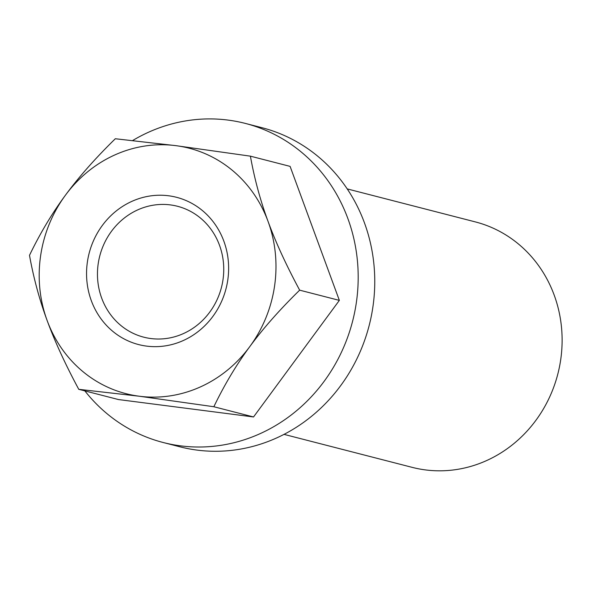 <?xml version="1.0" encoding="UTF-8"?>
<svg xmlns="http://www.w3.org/2000/svg" width="590" height="590" viewBox="0 0 590 590"><rect width="100%" height="100%" fill="white"/><g stroke="black" fill="none" stroke-linecap="round" stroke-linejoin="round"><path stroke-width="0.89" d="M347.23 188.911L475.319 221.899A126.732 117.83 104.4 0 1 559.46 366.892A126.732 117.83 104.4 0 1 425.442 469.913A126.732 117.83 104.4 0 1 412.115 467.346L284.026 434.365M132.654 140.531A164.75 153.179 104.4 0 1 228.035 120.087A164.75 153.179 104.4 0 1 245.359 123.421L261.923 127.691A164.75 153.179 104.4 0 1 371.302 316.181A164.75 153.179 104.4 0 1 197.082 450.104A164.75 153.179 104.4 0 1 179.758 446.77L163.194 442.507A164.75 153.179 104.4 0 1 84.864 390.897M245.359 123.421A164.75 153.179 104.4 0 1 354.73 311.918A164.75 153.179 104.4 0 1 180.518 445.841A164.75 153.179 104.4 0 1 163.194 442.507M170.348 204.9A67.592 62.842 104.4 0 1 177.457 206.264A67.592 62.842 104.4 0 1 222.327 283.598A67.592 62.842 104.4 0 1 150.856 338.542A67.592 62.842 104.4 0 1 143.746 337.17A67.592 62.842 104.4 0 1 98.877 259.843A67.592 62.842 104.4 0 1 170.348 204.9M168.556 195.769A76.036 70.697 104.4 0 1 227.784 279.992A76.036 70.697 104.4 0 1 146.622 346.116A76.036 70.697 104.4 0 1 87.401 261.894A76.036 70.697 104.4 0 1 168.556 195.769M139.314 396.229L78.765 389.326C65.291 364.251 54.752 341.322 47.141 320.525A126.732 117.83 -75.6 0 0 139.314 396.229A126.732 117.83 -75.6 0 0 249.762 346.647A126.732 117.83 -75.6 0 0 268.037 221.361C275.648 242.158 286.194 265.087 299.661 290.162C279.682 309.706 263.052 328.542 249.762 346.647C236.398 364.738 224.429 384.769 213.845 406.739L139.314 396.229M268.037 221.361A126.732 117.83 -75.6 0 0 175.872 145.656L250.396 156.158C254.474 178.814 260.352 200.548 268.037 221.361M175.872 145.656A126.732 117.83 -75.6 0 0 65.416 195.238C78.706 177.125 95.337 158.297 115.316 138.746L175.872 145.656M65.416 195.238A126.732 117.83 -75.6 0 0 47.141 320.525C39.456 299.713 33.571 277.979 29.5 255.33C40.083 233.36 52.06 213.329 65.416 195.238M299.661 290.162L339.353 300.384L290.096 166.38L250.396 156.158M339.353 300.384L253.538 416.96L213.845 406.739M253.538 416.96L118.457 399.548L78.765 389.326"/></g></svg>

